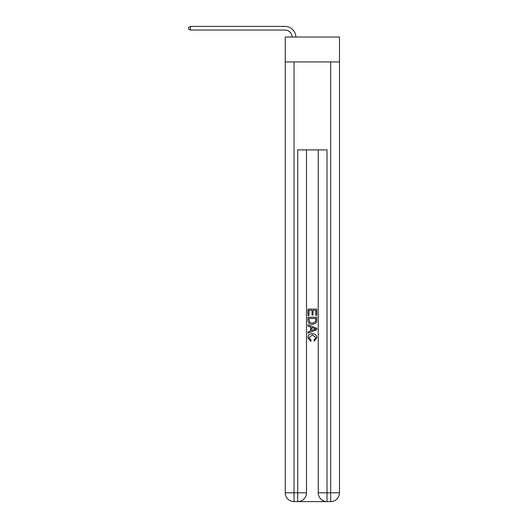 <?xml version="1.0" encoding="UTF-8"?>
<svg xmlns="http://www.w3.org/2000/svg" width="528" height="528" viewBox="0 0 528 528"><rect width="100%" height="100%" fill="white"/><g stroke="black" fill="none" stroke-linecap="round" stroke-linejoin="round"><path stroke-width="0.79" d="M339.478 61.941L339.478 37.026L285.252 37.026L285.252 61.941L339.478 61.941L339.478 492.809L330.68 492.809L330.68 61.941M298.366 501.6L326.357 501.6M318.226 149.873L318.226 492.809A8.791 8.791 0 0 0 327.017 501.6L327.017 492.809L318.226 492.809A8.791 8.791 0 0 0 327.017 501.6L330.68 501.6L330.68 492.809L327.017 492.809L327.017 149.873L297.706 149.873L297.706 492.809L285.252 492.809L285.252 61.941M306.497 149.873L306.497 492.809A8.791 8.791 0 0 1 297.706 501.6L294.043 501.6A8.791 8.791 0 0 1 285.252 492.809A8.791 8.791 0 0 0 294.043 501.6L294.043 61.941M330.68 501.6A8.791 8.791 0 0 0 339.478 492.809A8.791 8.791 0 0 1 330.68 501.6M307.969 315.533L307.969 309.104L316.76 309.104L316.76 315.308L315.744 315.308L315.744 310.345L313.038 310.345L313.038 314.972L312.022 314.972L312.022 310.345L308.979 310.345L308.979 315.533L307.969 315.533M307.969 320.371L307.969 317.222L316.76 317.222L316.635 321.783L316.001 323.063L312.411 324.436C309.599 324.449 308.114 323.096 307.969 320.371M308.979 318.463L309.599 322.351L312.431 323.202L315.566 321.697L315.744 318.463L308.979 318.463M307.969 326.132L307.969 324.812L316.76 328.304L316.76 329.703L307.969 333.194L307.969 331.881L310.669 330.878L310.669 327.129L307.969 326.132M314.12 328.403L311.685 327.505L311.685 330.508L315.744 329.003L314.12 328.403M308.867 337.643L311.071 340.111L310.781 341.352L307.85 337.762C308.088 335.056 309.613 333.703 312.431 333.683C315.13 333.742 316.609 335.089 316.873 337.735L314.318 341.121L314.048 339.887L315.856 337.676L312.431 334.924L308.867 337.643M292.202 37.026A7.326 7.326 -146 0 0 284.882 30.063L190.43 30.063L188.522 28.967L188.522 27.502L190.43 26.4L284.882 26.4A10.989 10.989 34 0 1 295.871 37.026M190.43 26.4L190.43 30.063M306.497 492.809L297.706 492.809L297.706 501.6A8.791 8.791 0 0 0 306.497 492.809"/></g></svg>
